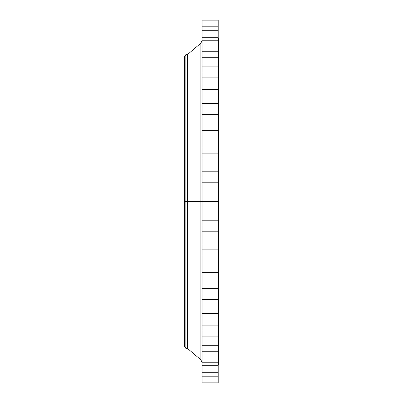 <?xml version="1.0" encoding="UTF-8"?>
<svg xmlns="http://www.w3.org/2000/svg" width="403" height="403" viewBox="0 0 403 403"><rect width="100%" height="100%" fill="white"/><g stroke="black" fill="none" stroke-linecap="round" stroke-linejoin="round"><path stroke-width="0.3" stroke-dasharray="2.02 1.51" d="M202.049 30.427L202.049 24.921L202.049 30.427L218.204 30.427L202.049 30.427L202.049 35.938L202.049 24.921L202.049 30.427L218.204 30.427L218.204 24.921L218.204 35.938L218.204 30.427L202.049 30.427L202.049 35.938L202.049 30.427M202.049 32.169L202.049 26.663L202.049 32.169L218.204 32.169L202.049 32.169L202.049 26.663L202.049 32.169L218.204 32.169L218.204 26.663L218.204 32.169L202.049 32.169L202.049 37.675L202.049 26.663L202.049 37.675L202.049 26.663L202.049 32.169L218.204 32.169L218.204 26.663L218.204 37.675L218.204 26.663L218.204 37.675L218.204 32.169L202.049 32.169L202.049 37.675L202.049 32.169L218.204 32.169L218.204 37.675L218.204 32.169L202.049 32.169L202.049 37.675L202.049 32.169M202.049 37.358L202.049 31.852L202.049 37.358L218.204 37.358L202.049 37.358L202.049 31.852L202.049 37.358L218.204 37.358L218.204 31.852L218.204 37.358L202.049 37.358L202.049 42.864L202.049 31.852L202.049 42.864L202.049 31.852L202.049 37.358L218.204 37.358L218.204 31.852L218.204 42.864L218.204 31.852L218.204 42.864L218.204 37.358L202.049 37.358L202.049 42.864L202.049 37.358L218.204 37.358L218.204 42.864L218.204 37.358L202.049 37.358L202.049 42.864L202.049 37.358M202.049 45.887L202.049 40.381L202.049 45.887L218.204 45.887L202.049 45.887L202.049 40.381L202.049 45.887L218.204 45.887L218.204 40.381L218.204 45.887L202.049 45.887L202.049 40.381L202.049 51.393L202.049 40.381L202.049 45.887L218.204 45.887L218.204 40.381L218.204 51.393L218.204 40.381L218.204 51.393L218.204 45.887L202.049 45.887L202.049 51.393L202.049 45.887L218.204 45.887L218.204 51.393L218.204 45.887L202.049 45.887L202.049 51.393L202.049 45.887M202.049 57.584L202.049 52.078L202.049 57.584L218.204 57.584L202.049 57.584L202.049 52.078L202.049 57.584L218.204 57.584L218.204 52.078L218.204 57.584L202.049 57.584L202.049 63.095L202.049 52.078L202.049 63.095L202.049 52.078L202.049 57.584L218.204 57.584L218.204 52.078L218.204 63.095L218.204 52.078L218.204 63.095L218.204 57.584L202.049 57.584L202.049 63.095L202.049 57.584L218.204 57.584L218.204 63.095L218.204 57.584L202.049 57.584L202.049 63.095L202.049 57.584M202.049 72.213L202.049 66.707L202.049 72.213L218.204 72.213L202.049 72.213L202.049 66.707L202.049 72.213L218.204 72.213L218.204 66.707L218.204 72.213L202.049 72.213L202.049 77.719L202.049 66.707L202.049 77.719L202.049 66.707L202.049 72.213L218.204 72.213L218.204 66.707L218.204 77.719L218.204 66.707L218.204 77.719L218.204 72.213L202.049 72.213L202.049 77.719L202.049 72.213L218.204 72.213L218.204 77.719L218.204 72.213L202.049 72.213L202.049 77.719L202.049 72.213M202.049 89.471L202.049 83.965L202.049 89.471L218.204 89.471L202.049 89.471L202.049 83.965L202.049 89.471L218.204 89.471L218.204 83.965L218.204 89.471L202.049 89.471L202.049 83.965L202.049 94.977L202.049 83.965L202.049 89.471L218.204 89.471L218.204 83.965L218.204 94.977L218.204 83.965L218.204 94.977L218.204 89.471L202.049 89.471L202.049 94.977L202.049 89.471L218.204 89.471L218.204 94.977L218.204 89.471L202.049 89.471L202.049 94.977L202.049 89.471M202.049 109.012L202.049 103.506L202.049 109.012L218.204 109.012L202.049 109.012L202.049 103.506L202.049 109.012L218.204 109.012L218.204 103.506L218.204 109.012L202.049 109.012L202.049 114.517L202.049 103.506L202.049 114.517L202.049 103.506L202.049 109.012L218.204 109.012L218.204 103.506L218.204 114.517L218.204 103.506L218.204 114.517L218.204 109.012L202.049 109.012L202.049 114.517L202.049 109.012L218.204 109.012L218.204 114.517L218.204 109.012L202.049 109.012L202.049 114.517L202.049 109.012M202.049 130.436L202.049 124.93L202.049 130.436L218.204 130.436L202.049 130.436L202.049 124.93L202.049 130.436L218.204 130.436L218.204 124.93L218.204 130.436L202.049 130.436L202.049 135.942L202.049 124.93L202.049 135.942L202.049 124.93L202.049 130.436L218.204 130.436L218.204 124.93L218.204 135.942L218.204 124.93L218.204 135.942L218.204 130.436L202.049 130.436L202.049 135.942L202.049 130.436L218.204 130.436L218.204 135.942L218.204 130.436L202.049 130.436L202.049 135.942L202.049 130.436M202.049 153.301L202.049 147.795L202.049 153.301L218.204 153.301L202.049 153.301L202.049 147.795L202.049 153.301L218.204 153.301L218.204 147.795L218.204 153.301L202.049 153.301L202.049 158.812L202.049 147.795L202.049 158.812L202.049 147.795L202.049 153.301L218.204 153.301L218.204 147.795L218.204 158.812L218.204 147.795L218.204 158.812L218.204 153.301L202.049 153.301L202.049 158.812L202.049 153.301L218.204 153.301L218.204 158.812L218.204 153.301L202.049 153.301L202.049 158.812L202.049 153.301M202.049 177.154L202.049 171.648L202.049 177.154L218.204 177.154L202.049 177.154L202.049 171.648L202.049 177.154L218.204 177.154L218.204 171.648L218.204 177.154L202.049 177.154L202.049 182.66L202.049 171.648L202.049 182.66L202.049 171.648L202.049 177.154L218.204 177.154L218.204 171.648L218.204 182.66L218.204 171.648L218.204 182.66L218.204 177.154L202.049 177.154L202.049 182.66L202.049 177.154L218.204 177.154L218.204 182.66L218.204 177.154L202.049 177.154L202.049 182.66L202.049 177.154M200.885 43.166L200.885 201.5L184.428 201.5L218.572 201.5L184.428 201.5L184.428 346.142L184.428 56.858L184.428 346.504L184.428 201.5L218.572 201.5L218.572 56.858L218.572 201.5L218.204 201.5L218.204 38.507L218.204 364.493L218.204 201.5L202.049 201.5L202.049 382.85L202.049 195.994L202.049 201.5L218.204 201.5L202.049 201.5L202.049 195.994L202.049 201.5L218.204 201.5L218.204 195.994L218.204 201.5L202.049 201.5L202.049 40.648L202.049 201.5L202.049 40.648L202.049 201.5L218.204 201.5L218.204 195.994L218.204 382.85L218.204 201.5L218.572 201.5L218.572 364.493L218.572 201.5L184.428 201.5L185.838 201.5L185.838 348.343L185.838 201.5L187.365 201.5L187.365 348.343L187.365 201.5L200.885 201.5L200.885 43.166L200.885 201.5L202.049 201.5L202.049 20.15L202.049 362.352L202.049 201.5L202.049 362.352L202.049 201.5L202.049 362.352L202.049 201.5L200.885 201.5L200.885 359.834M202.049 225.846L202.049 220.34L202.049 225.846L218.204 225.846L202.049 225.846L202.049 220.34L202.049 225.846L218.204 225.846L218.204 220.34L218.204 225.846L202.049 225.846L202.049 231.352L202.049 220.34L202.049 231.352L202.049 220.34L202.049 225.846L218.204 225.846L218.204 220.34L218.204 231.352L218.204 220.34L218.204 231.352L218.204 225.846L202.049 225.846L202.049 231.352L202.049 225.846L218.204 225.846L218.204 231.352L218.204 225.846L202.049 225.846L202.049 231.352L202.049 225.846M202.049 249.699L202.049 244.188L202.049 249.699L218.204 249.699L202.049 249.699L202.049 244.188L202.049 249.699L218.204 249.699L218.204 244.188L218.204 249.699L202.049 249.699L202.049 244.188L202.049 255.205L202.049 244.188L202.049 249.699L218.204 249.699L218.204 244.188L218.204 255.205L218.204 244.188L218.204 255.205L218.204 249.699L202.049 249.699L202.049 255.205L202.049 249.699L218.204 249.699L218.204 255.205L218.204 249.699L202.049 249.699L202.049 255.205L202.049 249.699M202.049 272.564L202.049 267.058L202.049 272.564L218.204 272.564L202.049 272.564L202.049 267.058L202.049 272.564L218.204 272.564L218.204 267.058L218.204 272.564L202.049 272.564L202.049 267.058L202.049 278.07L202.049 267.058L202.049 272.564L218.204 272.564L218.204 267.058L218.204 278.07L218.204 267.058L218.204 278.07L218.204 272.564L202.049 272.564L202.049 278.07L202.049 272.564L218.204 272.564L218.204 278.07L218.204 272.564L202.049 272.564L202.049 278.07L202.049 272.564M202.049 293.989L202.049 288.483L202.049 293.989L218.204 293.989L202.049 293.989L202.049 288.483L202.049 293.989L218.204 293.989L218.204 288.483L218.204 293.989L202.049 293.989L202.049 288.483L202.049 299.494L202.049 288.483L202.049 293.989L218.204 293.989L218.204 288.483L218.204 299.494L218.204 288.483L218.204 299.494L218.204 293.989L202.049 293.989L202.049 299.494L202.049 293.989L218.204 293.989L218.204 299.494L218.204 293.989L202.049 293.989L202.049 299.494L202.049 293.989M202.049 313.529L202.049 308.023L202.049 313.529L218.204 313.529L202.049 313.529L202.049 308.023L202.049 313.529L218.204 313.529L218.204 308.023L218.204 313.529L202.049 313.529L202.049 319.035L202.049 308.023L202.049 319.035L202.049 308.023L202.049 313.529L218.204 313.529L218.204 308.023L218.204 319.035L218.204 308.023L218.204 319.035L218.204 313.529L202.049 313.529L202.049 319.035L202.049 313.529L218.204 313.529L218.204 319.035L218.204 313.529L202.049 313.529L202.049 319.035L202.049 313.529M202.049 330.787L202.049 325.281L202.049 330.787L218.204 330.787L202.049 330.787L202.049 325.281L202.049 330.787L218.204 330.787L218.204 325.281L218.204 330.787L202.049 330.787L202.049 336.293L202.049 325.281L202.049 336.293L202.049 325.281L202.049 330.787L218.204 330.787L218.204 325.281L218.204 336.293L218.204 325.281L218.204 336.293L218.204 330.787L202.049 330.787L202.049 336.293L202.049 330.787L218.204 330.787L218.204 336.293L218.204 330.787L202.049 330.787L202.049 336.293L202.049 330.787M202.049 345.416L202.049 339.905L202.049 345.416L218.204 345.416L202.049 345.416L202.049 339.905L202.049 345.416L218.204 345.416L218.204 339.905L218.204 345.416L202.049 345.416L202.049 339.905L202.049 350.922L202.049 339.905L202.049 345.416L218.204 345.416L218.204 339.905L218.204 350.922L218.204 339.905L218.204 350.922L218.204 345.416L202.049 345.416L202.049 350.922L202.049 345.416L218.204 345.416L218.204 350.922L218.204 345.416L202.049 345.416L202.049 350.922L202.049 345.416M202.049 357.113L202.049 351.607L202.049 357.113L218.204 357.113L202.049 357.113L202.049 351.607L202.049 357.113L218.204 357.113L218.204 351.607L218.204 357.113L202.049 357.113L202.049 362.619L202.049 351.607L202.049 362.619L202.049 351.607L202.049 357.113L218.204 357.113L218.204 351.607L218.204 362.619L218.204 351.607L218.204 362.619L218.204 357.113L202.049 357.113L202.049 362.619L202.049 357.113L218.204 357.113L218.204 362.619L218.204 357.113L202.049 357.113L202.049 362.619L202.049 357.113M202.049 365.642L202.049 360.136L202.049 365.642L218.204 365.642L202.049 365.642L202.049 360.136L202.049 365.642L218.204 365.642L218.204 360.136L218.204 365.642L202.049 365.642L202.049 360.136L202.049 371.148L202.049 360.136L202.049 365.642L218.204 365.642L218.204 360.136L218.204 371.148L218.204 360.136L218.204 371.148L218.204 365.642L202.049 365.642L202.049 371.148L202.049 365.642L218.204 365.642L218.204 371.148L218.204 365.642L202.049 365.642L202.049 371.148L202.049 365.642M202.049 370.831L202.049 365.325L202.049 370.831L218.204 370.831L202.049 370.831L202.049 365.325L202.049 370.831L218.204 370.831L218.204 365.325L218.204 370.831L202.049 370.831L202.049 376.337L202.049 365.325L202.049 376.337L202.049 365.325L202.049 370.831L218.204 370.831L218.204 365.325L218.204 376.337L218.204 365.325L218.204 376.337L218.204 370.831L202.049 370.831L202.049 376.337L202.049 370.831L218.204 370.831L218.204 376.337L218.204 370.831L202.049 370.831L202.049 376.337L202.049 370.831M202.049 372.574L202.049 367.062L202.049 372.574L218.204 372.574L202.049 372.574L202.049 378.079L202.049 367.062L202.049 372.574L218.204 372.574L218.204 367.062L218.204 378.079L218.204 372.574L202.049 372.574L202.049 378.079L202.049 372.574M218.572 201.5L218.572 38.507L218.572 201.5M218.204 20.15L218.204 364.493L218.204 201.5L202.049 201.5L218.204 201.5L218.204 207.006L218.204 201.5L202.049 201.5L202.049 207.006L202.049 201.5L218.204 201.5L218.204 207.006L218.204 20.15M187.365 201.5L187.365 54.657L187.365 201.5M185.838 201.5L185.838 54.657L185.838 201.5M184.428 201.5L184.428 56.496L184.428 201.5M200.885 201.5L200.885 359.834L200.885 201.5M218.204 372.574L218.204 378.079L218.204 372.574M218.204 370.831L218.204 376.337L218.204 370.831M218.204 365.642L218.204 371.148L218.204 365.642M218.204 357.113L218.204 362.619L218.204 357.113M218.204 345.416L218.204 350.922L218.204 345.416M218.204 330.787L218.204 336.293L218.204 330.787M218.204 313.529L218.204 319.035L218.204 313.529M218.204 293.989L218.204 299.494L218.204 293.989M218.204 272.564L218.204 278.07L218.204 272.564M218.204 249.699L218.204 255.205L218.204 249.699M218.204 225.846L218.204 231.352L218.204 225.846M202.049 201.5L202.049 207.006L202.049 201.5M218.204 177.154L218.204 182.66L218.204 177.154M218.204 153.301L218.204 158.812L218.204 153.301M218.204 130.436L218.204 135.942L218.204 130.436M218.204 109.012L218.204 114.517L218.204 109.012M218.204 89.471L218.204 94.977L218.204 89.471M218.204 72.213L218.204 77.719L218.204 72.213M218.204 57.584L218.204 63.095L218.204 57.584M218.204 45.887L218.204 51.393L218.204 45.887M218.204 37.358L218.204 42.864L218.204 37.358M218.204 32.169L218.204 37.675L218.204 32.169M218.204 30.427L218.204 35.938L218.204 30.427M202.049 24.921L218.204 24.921M202.049 26.663L218.204 26.663L202.049 26.663M202.049 31.852L218.204 31.852L202.049 31.852M202.049 40.381L218.204 40.381L202.049 40.381M202.049 52.078L218.204 52.078L202.049 52.078M202.049 66.707L218.204 66.707L202.049 66.707M202.049 83.965L218.204 83.965L202.049 83.965M202.049 103.506L218.204 103.506L202.049 103.506M202.049 124.93L218.204 124.93L202.049 124.93M202.049 147.795L218.204 147.795L202.049 147.795M202.049 171.648L218.204 171.648L202.049 171.648M202.049 195.994L218.204 195.994L202.049 195.994M202.049 220.34L218.204 220.34L202.049 220.34M202.049 244.188L218.204 244.188L202.049 244.188M202.049 267.058L218.204 267.058L202.049 267.058M202.049 288.483L218.204 288.483L202.049 288.483M202.049 308.023L218.204 308.023L202.049 308.023M202.049 325.281L218.204 325.281L202.049 325.281M202.049 339.905L218.204 339.905L202.049 339.905M202.049 351.607L218.204 351.607L202.049 351.607M202.049 360.136L218.204 360.136L202.049 360.136M202.049 365.325L218.204 365.325L202.049 365.325M202.049 367.062L218.204 367.062M184.428 56.858L218.572 56.858M184.428 346.142L218.572 346.142M202.049 207.006L218.204 207.006L202.049 207.006M202.049 231.352L218.204 231.352L202.049 231.352M202.049 182.66L218.204 182.66L202.049 182.66M202.049 158.812L218.204 158.812L202.049 158.812M202.049 135.942L218.204 135.942L202.049 135.942M202.049 114.517L218.204 114.517L202.049 114.517M202.049 94.977L218.204 94.977L202.049 94.977M202.049 77.719L218.204 77.719L202.049 77.719M202.049 63.095L218.204 63.095L202.049 63.095M202.049 51.393L218.204 51.393L202.049 51.393M202.049 42.864L218.204 42.864L202.049 42.864M202.049 37.675L218.204 37.675L202.049 37.675M202.049 255.205L218.204 255.205L202.049 255.205M202.049 278.07L218.204 278.07L202.049 278.07M202.049 299.494L218.204 299.494L202.049 299.494M202.049 319.035L218.204 319.035L202.049 319.035M202.049 336.293L218.204 336.293L202.049 336.293M202.049 350.922L218.204 350.922L202.049 350.922M202.049 362.619L218.204 362.619L202.049 362.619M202.049 371.148L218.204 371.148L202.049 371.148M202.049 376.337L218.204 376.337L202.049 376.337M202.049 378.079L218.204 378.079M202.049 35.938L218.204 35.938"/><path stroke-width="0.6" d="M218.204 20.15L218.204 201.5L218.204 20.15L202.049 20.15L202.049 201.5L218.572 201.5L218.572 364.493L218.572 201.5L218.204 201.5L218.204 382.85L218.204 201.5L200.885 201.5L200.885 43.166L200.885 201.5L184.428 201.5L184.428 346.504L184.428 201.5L185.838 201.5L185.838 348.343L185.838 201.5L187.365 201.5L187.365 348.343L187.365 201.5L200.885 201.5L200.885 43.166L202.049 40.648M184.428 346.504L185.838 348.343L187.365 348.343L200.885 359.834L200.885 201.5L200.885 359.834L200.885 201.5L202.049 201.5L202.049 382.85L202.049 20.15M218.572 38.507L218.572 201.5L218.572 38.507L218.204 38.507M200.885 43.166L187.365 54.657L187.365 201.5L187.365 54.657L185.838 54.657L185.838 201.5L185.838 54.657L184.428 56.496L184.428 201.5L184.428 56.496M218.204 382.85L202.049 382.85M218.572 364.493L218.204 364.493M200.885 359.834L202.049 362.352"/></g></svg>

